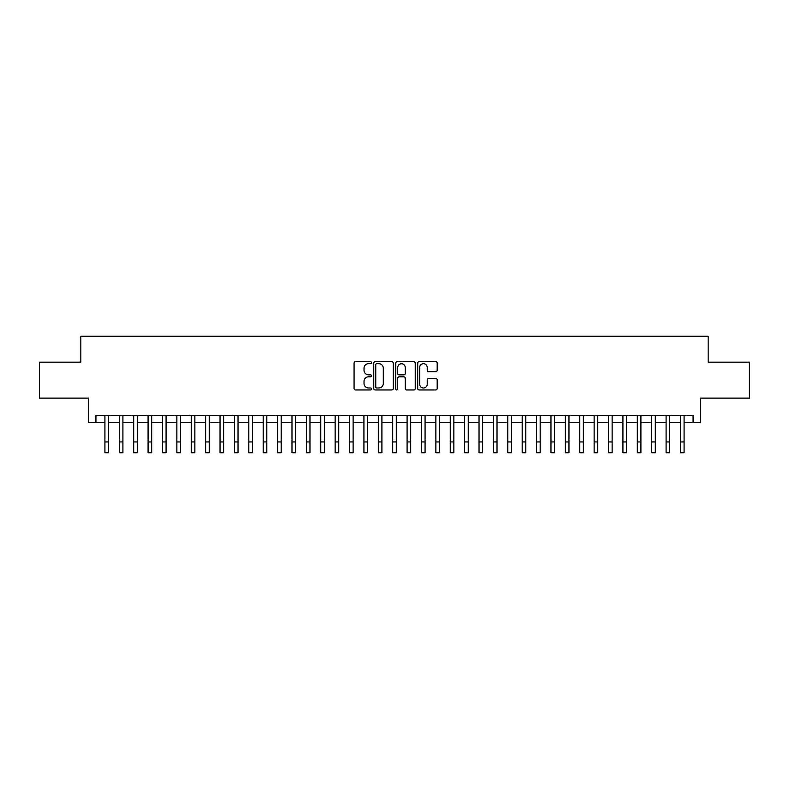 <?xml version="1.0" encoding="UTF-8"?>
<svg xmlns="http://www.w3.org/2000/svg" width="789" height="789" viewBox="0 0 789 789"><rect width="100%" height="100%" fill="white"/><g stroke="black" fill="none" stroke-linecap="round" stroke-linejoin="round"><path stroke-width="1.18" d="M371.481 362.693A0.986 0.986 0 0 0 370.485 361.707L355.484 361.707A1.41 1.41 0 0 0 354.074 363.118L354.074 388.543A1.41 1.41 0 0 0 355.484 389.953L370.485 389.953A0.986 0.986 0 0 0 371.481 388.967A0.986 0.986 0 0 0 370.485 387.981L368.552 387.981A4.517 4.517 0 0 1 364.025 383.454L364.025 381.334A4.517 4.517 0 0 1 368.552 376.817L370.485 376.817A0.986 0.986 0 0 0 371.481 375.83A0.986 0.986 0 0 0 370.485 374.844L368.552 374.844A4.517 4.517 0 0 1 364.025 370.317L364.025 368.207A4.517 4.517 0 0 1 368.552 363.68L370.485 363.68A0.986 0.986 0 0 0 371.481 362.693M435.775 371.668A1.41 1.41 0 0 0 437.185 370.248L437.185 363.118A1.41 1.41 0 0 0 435.775 361.707L419.107 361.707A1.41 1.41 0 0 0 417.697 363.118L417.697 388.543A1.41 1.41 0 0 0 419.107 389.953L435.775 389.953A1.41 1.41 0 0 0 437.185 388.543L437.185 379.923A1.41 1.41 0 0 0 435.775 378.513L428.644 378.513A1.41 1.41 0 0 0 427.234 379.923L427.234 384.194A3.777 3.777 0 0 1 423.456 387.981A3.777 3.777 0 0 1 419.679 384.194L419.679 367.457A3.777 3.777 0 0 1 423.456 363.68A3.777 3.777 0 0 1 427.234 367.457L427.234 370.248A1.41 1.41 0 0 0 428.644 371.668L435.775 371.668M95.923 422.598L95.923 415.399L693.077 415.399L693.077 422.598L700.267 422.598L700.267 398.129L749.55 398.129L749.55 362.161L708.177 362.161L708.177 336.262L80.823 336.262L80.823 362.161L39.45 362.161L39.45 398.129L88.733 398.129L88.733 422.598L104.917 422.598M393.267 363.118A1.41 1.41 0 0 0 391.847 361.707L375.189 361.707A1.41 1.41 0 0 0 373.769 363.118L373.769 388.543A1.41 1.41 0 0 0 375.189 389.953L391.847 389.953A1.41 1.41 0 0 0 393.267 388.543L393.267 363.118M397.153 361.707L413.811 361.707A1.41 1.41 0 0 1 415.231 363.118L415.231 388.543A1.41 1.41 0 0 1 413.811 389.953L406.68 389.953A1.41 1.41 0 0 1 405.27 388.543L405.27 378.227A1.41 1.41 0 0 0 403.86 376.817L399.126 376.817A1.41 1.41 0 0 0 397.715 378.227L397.715 388.967A0.986 0.986 0 0 1 396.729 389.953A0.986 0.986 0 0 1 395.733 388.967L395.733 363.118A1.41 1.41 0 0 1 397.153 361.707M108.517 422.598L119.307 422.598M122.906 422.598L133.696 422.598M137.296 422.598L148.085 422.598M151.685 422.598L162.475 422.598M166.075 422.598L176.864 422.598M180.464 422.598L191.254 422.598M194.853 422.598L205.643 422.598M209.243 422.598L220.032 422.598M223.632 422.598L234.422 422.598M238.022 422.598L248.811 422.598M252.411 422.598L263.201 422.598M266.8 422.598L277.59 422.598M281.19 422.598L291.979 422.598M295.579 422.598L306.369 422.598M309.969 422.598L320.758 422.598M324.358 422.598L335.147 422.598M338.747 422.598L349.537 422.598M353.127 422.598L363.926 422.598M367.516 422.598L378.316 422.598M381.906 422.598L392.705 422.598M396.295 422.598L407.094 422.598M410.684 422.598L421.484 422.598M425.074 422.598L435.873 422.598M439.463 422.598L450.253 422.598M453.853 422.598L464.642 422.598M468.242 422.598L479.031 422.598M482.631 422.598L493.421 422.598M497.021 422.598L507.81 422.598M511.41 422.598L522.2 422.598M525.799 422.598L536.589 422.598M540.189 422.598L550.978 422.598M554.578 422.598L565.368 422.598M568.968 422.598L579.757 422.598M583.357 422.598L594.147 422.598M597.746 422.598L608.536 422.598M612.136 422.598L622.925 422.598M626.525 422.598L637.315 422.598M640.915 422.598L651.704 422.598M655.304 422.598L666.094 422.598M669.693 422.598L680.483 422.598M684.083 422.598L693.077 422.598M376.738 363.68A0.986 0.986 0 0 0 375.751 364.676L375.751 386.985A0.986 0.986 0 0 0 376.738 387.981L378.789 387.981A4.517 4.517 0 0 0 383.306 383.454L383.306 368.207A4.517 4.517 0 0 0 378.789 363.68L376.738 363.68M405.27 367.536A3.777 3.777 0 0 0 401.493 363.759A3.777 3.777 0 0 0 397.715 367.536L397.715 373.434A1.41 1.41 0 0 0 399.126 374.844L403.86 374.844A1.41 1.41 0 0 0 405.27 373.434L405.27 367.536M104.917 441.948L108.517 441.948L108.517 452.738L104.917 452.738L104.917 415.399M108.517 441.948L108.517 415.399M119.307 441.948L122.906 441.948L122.906 452.738L119.307 452.738L119.307 415.399M122.906 441.948L122.906 415.399M133.696 441.948L137.296 441.948L137.296 452.738L133.696 452.738L133.696 415.399M137.296 441.948L137.296 415.399M148.085 441.948L151.685 441.948L151.685 452.738L148.085 452.738L148.085 415.399M151.685 441.948L151.685 415.399M162.475 441.948L166.075 441.948L166.075 452.738L162.475 452.738L162.475 415.399M166.075 441.948L166.075 415.399M176.864 441.948L180.464 441.948L180.464 452.738L176.864 452.738L176.864 415.399M180.464 441.948L180.464 415.399M191.254 441.948L194.853 441.948L194.853 452.738L191.254 452.738L191.254 415.399M194.853 441.948L194.853 415.399M205.643 441.948L209.243 441.948L209.243 452.738L205.643 452.738L205.643 415.399M209.243 441.948L209.243 415.399M220.032 441.948L223.632 441.948L223.632 452.738L220.032 452.738L220.032 415.399M223.632 441.948L223.632 415.399M234.422 441.948L238.022 441.948L238.022 452.738L234.422 452.738L234.422 415.399M238.022 441.948L238.022 415.399M248.811 441.948L252.411 441.948L252.411 452.738L248.811 452.738L248.811 415.399M252.411 441.948L252.411 415.399M263.201 441.948L266.8 441.948L266.8 452.738L263.201 452.738L263.201 415.399M266.8 441.948L266.8 415.399M277.59 441.948L281.19 441.948L281.19 452.738L277.59 452.738L277.59 415.399M281.19 441.948L281.19 415.399M291.979 441.948L295.579 441.948L295.579 452.738L291.979 452.738L291.979 415.399M295.579 441.948L295.579 415.399M306.369 441.948L309.969 441.948L309.969 452.738L306.369 452.738L306.369 415.399M309.969 441.948L309.969 415.399M320.758 441.948L324.358 441.948L324.358 452.738L320.758 452.738L320.758 415.399M324.358 441.948L324.358 415.399M335.147 441.948L338.747 441.948L338.747 452.738L335.147 452.738L335.147 415.399M338.747 441.948L338.747 415.399M349.537 441.948L353.127 441.948L353.127 452.738L349.537 452.738L349.537 415.399M353.127 441.948L353.127 415.399M363.926 441.948L367.516 441.948L367.516 452.738L363.926 452.738L363.926 415.399M367.516 441.948L367.516 415.399M378.316 441.948L381.906 441.948L381.906 452.738L378.316 452.738L378.316 415.399M381.906 441.948L381.906 415.399M392.705 441.948L396.295 441.948L396.295 452.738L392.705 452.738L392.705 415.399M396.295 441.948L396.295 415.399M407.094 441.948L410.684 441.948L410.684 452.738L407.094 452.738L407.094 415.399M410.684 441.948L410.684 415.399M421.484 441.948L425.074 441.948L425.074 452.738L421.484 452.738L421.484 415.399M425.074 441.948L425.074 415.399M435.873 441.948L439.463 441.948L439.463 452.738L435.873 452.738L435.873 415.399M439.463 441.948L439.463 415.399M450.253 441.948L453.853 441.948L453.853 452.738L450.253 452.738L450.253 415.399M453.853 441.948L453.853 415.399M464.642 441.948L468.242 441.948L468.242 452.738L464.642 452.738L464.642 415.399M468.242 441.948L468.242 415.399M479.031 441.948L482.631 441.948L482.631 452.738L479.031 452.738L479.031 415.399M482.631 441.948L482.631 415.399M493.421 441.948L497.021 441.948L497.021 452.738L493.421 452.738L493.421 415.399M497.021 441.948L497.021 415.399M507.81 441.948L511.41 441.948L511.41 452.738L507.81 452.738L507.81 415.399M511.41 441.948L511.41 415.399M522.2 441.948L525.799 441.948L525.799 452.738L522.2 452.738L522.2 415.399M525.799 441.948L525.799 415.399M536.589 441.948L540.189 441.948L540.189 452.738L536.589 452.738L536.589 415.399M540.189 441.948L540.189 415.399M550.978 441.948L554.578 441.948L554.578 452.738L550.978 452.738L550.978 415.399M554.578 441.948L554.578 415.399M565.368 441.948L568.968 441.948L568.968 452.738L565.368 452.738L565.368 415.399M568.968 441.948L568.968 415.399M579.757 441.948L583.357 441.948L583.357 452.738L579.757 452.738L579.757 415.399M583.357 441.948L583.357 415.399M594.147 441.948L597.746 441.948L597.746 452.738L594.147 452.738L594.147 415.399M597.746 441.948L597.746 415.399M608.536 441.948L612.136 441.948L612.136 452.738L608.536 452.738L608.536 415.399M612.136 441.948L612.136 415.399M622.925 441.948L626.525 441.948L626.525 452.738L622.925 452.738L622.925 415.399M626.525 441.948L626.525 415.399M637.315 441.948L640.915 441.948L640.915 452.738L637.315 452.738L637.315 415.399M640.915 441.948L640.915 415.399M651.704 441.948L655.304 441.948L655.304 452.738L651.704 452.738L651.704 415.399M655.304 441.948L655.304 415.399M666.094 441.948L669.693 441.948L669.693 452.738L666.094 452.738L666.094 415.399M669.693 441.948L669.693 415.399M680.483 441.948L684.083 441.948L684.083 452.738L680.483 452.738L680.483 415.399M684.083 441.948L684.083 415.399"/></g></svg>
